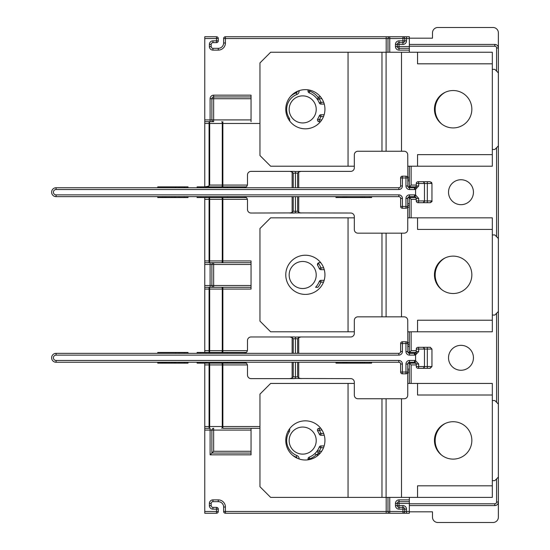 <?xml version="1.0" encoding="UTF-8"?>
<svg xmlns="http://www.w3.org/2000/svg" width="550" height="550" viewBox="0 0 550 550"><rect width="100%" height="100%" fill="white"/><g stroke="black" fill="none" stroke-linecap="round" stroke-linejoin="round"><path stroke-width="0.82" d="M354.324 383.439L270.634 383.439L259.957 394.123L259.957 486.709L270.634 497.393L401.507 497.393L401.507 398.75M417.533 497.393L417.533 485.822L492.319 485.822L492.319 497.393L401.507 497.393M417.533 383.439L492.319 383.439L492.319 395.01L417.533 395.01L417.533 383.439L407.743 383.439M324.947 440.413A19.587 19.587 0 0 0 305.36 420.832A19.587 19.587 0 0 0 285.773 440.413A19.587 19.587 0 0 0 305.36 459.999A19.587 19.587 0 0 0 324.947 440.413M492.319 485.822L492.319 395.01M471.845 440.413A18.693 18.693 0 0 0 453.145 421.719A18.693 18.693 0 0 0 434.452 440.413A18.693 18.693 0 0 0 453.145 459.112A18.693 18.693 0 0 0 471.845 440.413M354.324 217.841L270.634 217.841L259.957 228.525L259.957 321.118L270.634 331.801L354.324 331.801M417.533 331.801L417.533 320.224L492.319 320.224L492.319 331.801L407.743 331.801M417.533 217.841L492.319 217.841L492.319 229.419L417.533 229.419L417.533 217.841L407.743 217.841M324.947 274.821A19.587 19.587 0 0 0 305.36 255.234A19.587 19.587 0 0 0 285.773 274.821A19.587 19.587 0 0 0 305.36 294.408A19.587 19.587 0 0 0 324.947 274.821M492.319 320.224L492.319 229.419M471.845 274.821A18.693 18.693 0 0 0 453.145 256.128A18.693 18.693 0 0 0 434.452 274.821A18.693 18.693 0 0 0 453.145 293.521A18.693 18.693 0 0 0 471.845 274.821M401.507 151.25L401.507 52.25L270.634 52.25L259.957 62.934L259.957 155.526L270.634 166.21L354.324 166.21M417.533 166.21L417.533 154.632L492.319 154.632L492.319 166.21L407.743 166.21M417.533 52.25L492.319 52.25L492.319 63.821L417.533 63.821L417.533 52.25L401.507 52.25M324.947 109.23A19.587 19.587 0 0 0 305.36 89.643A19.587 19.587 0 0 0 285.773 109.23A19.587 19.587 0 0 0 305.36 128.817A19.587 19.587 0 0 0 324.947 109.23M492.319 154.632L492.319 63.821M471.845 109.23A18.693 18.693 0 0 0 453.145 90.53A18.693 18.693 0 0 0 434.452 109.23A18.693 18.693 0 0 0 453.145 127.923A18.693 18.693 0 0 0 471.845 109.23M56.079 353.348A4.448 4.448 0 0 0 51.624 357.796A4.448 4.448 0 0 0 56.079 362.251A4.448 4.448 0 0 1 51.624 357.796A4.448 4.448 0 0 1 56.079 353.348L398.839 353.348L398.839 355.128L56.079 355.128L56.079 353.348A4.448 4.448 0 0 0 51.624 357.796A4.448 4.448 0 0 0 56.079 362.251L398.839 362.251A1.781 1.781 0 0 1 400.62 364.031A1.781 1.781 0 0 0 398.839 362.251L398.839 360.47A3.561 3.561 0 0 1 402.401 364.031L402.401 372.041L407.743 372.041L407.743 395.189A3.561 3.561 0 0 1 404.181 398.75L357.885 398.75A3.561 3.561 0 0 1 354.324 395.189L354.324 382.188A3.561 3.561 0 0 0 350.762 378.627L295.426 378.496L295.426 362.251M407.743 344.623L409.344 344.623L409.344 352.454L411.125 350.673L416.288 350.673M407.969 352.433L416.047 352.461L416.288 351.567L416.288 353.348L416.288 349.071A1.781 1.781 0 0 1 418.069 347.291L418.069 347.291A1.781 0.626 90 0 1 418.694 349.071L416.288 349.071M295.426 353.348L295.426 338.745L297.605 338.745L298.719 337.631L300.946 336.964L350.762 336.964A3.561 3.561 0 0 0 354.324 333.403L354.324 320.403A3.561 3.561 0 0 1 357.885 316.841L404.181 316.841A3.561 3.561 0 0 1 407.743 320.403L407.866 352.22M409.344 383.439L409.344 363.138L407.983 363.138L407.743 364.031L407.743 372.041A1.781 1.781 0 0 1 405.962 373.821L405.962 364.031L407.743 364.141M407.983 363.138L407.743 364.038L408.334 362.704M409.014 362.319L409.523 362.251A1.781 1.781 0 0 0 407.743 364.031M227.377 362.251L227.377 363.138L246.283 363.138M299.228 378.269L299.695 378.448M298.719 362.251L298.719 377.96L297.605 376.846L295.426 376.901M291.624 378.269L293.232 376.853M292.126 362.251L292.126 377.96L289.905 378.627L295.426 378.496L295.426 376.846L293.239 376.846L293.239 362.251M243.932 362.251A3.561 3.561 0 0 1 247.493 365.812L247.493 375.066A3.561 3.561 0 0 0 251.054 378.627L294.353 378.627M298.719 377.96L300.946 378.627M402.401 364.031L400.62 364.031L400.62 372.041L402.401 372.041L402.401 373.821A1.781 1.781 0 0 1 400.62 372.041A1.781 1.781 0 0 0 402.401 373.821L405.962 373.821M407.743 343.551A1.781 1.781 0 0 0 405.962 341.77A1.781 1.781 0 0 1 407.743 343.551L402.401 343.551L402.401 351.567A3.561 3.561 0 0 1 398.839 355.128M408.87 353.224L409.516 353.348A1.781 1.781 0 0 1 407.743 351.567L405.962 351.567L405.962 341.77L402.401 341.77A1.781 1.781 0 0 0 400.62 343.551A1.781 1.781 0 0 1 402.401 341.77L402.401 343.551L400.62 343.551L400.62 351.567A1.781 1.781 0 0 1 398.839 353.348M408.031 352.536L408.547 353.052M405.962 351.567A3.561 3.561 0 0 0 409.523 355.128L409.523 353.348L414.507 353.348A1.781 1.781 0 0 0 415.044 353.265A1.781 1.781 0 0 1 414.507 353.348L414.707 353.334M415.044 362.333L416.288 364.031L418.694 364.031L415.573 360.635L415.044 362.333A1.781 1.781 0 0 0 414.507 362.251L409.496 362.251L409.523 360.47A3.561 3.561 0 0 0 405.962 364.031M418.694 364.031L418.694 366.52A1.781 0.626 90 0 1 418.069 368.301L422.696 368.301A1.781 1.781 0 0 0 424.476 366.52L424.476 349.071L423.493 347.476M418.694 351.567L415.573 354.963L415.044 353.265L416.288 351.567L418.694 351.567L418.694 349.071L431.956 349.071L430.176 347.291L427.329 347.291L429.846 347.291M424.091 349.071A1.781 1.389 -90 0 0 422.696 347.291L427.329 347.291L427.329 368.301L430.176 368.301L431.956 366.52L424.476 366.52L423.493 368.115M422.991 368.28L418.069 368.301A1.781 1.781 0 0 1 416.288 366.52L416.281 363.894M427.329 368.301L422.696 368.301A1.781 1.389 -90 0 0 424.091 366.52M431.956 349.071L431.956 366.52L429.797 368.301M427.329 347.291L430.54 347.325M422.991 347.318L418.069 347.291M423.376 347.421A1.781 1.781 82.9 0 0 423.308 347.401A1.781 1.781 0 0 1 423.376 347.421A1.781 1.781 82.9 0 0 423.308 347.401L423.294 347.394A1.781 1.781 0 0 1 424.476 349.071A1.781 1.781 0 0 0 422.696 347.291M422.991 181.72L422.696 181.699A1.781 1.781 0 0 1 424.476 183.48L418.694 183.48L418.694 185.969L415.573 189.365L415.573 195.037L418.694 198.433L418.694 200.929A1.781 0.626 90 0 1 418.069 202.709L422.696 202.709A1.781 1.781 0 0 0 424.476 200.929L424.476 183.48L423.493 181.885M422.696 181.699L418.069 181.699A1.781 0.626 90 0 1 418.694 183.48L416.288 183.48A1.781 1.781 0 0 1 418.069 181.699L429.846 181.699M460.982 345.331A12.464 12.464 0 0 0 448.518 357.796A12.464 12.464 0 0 0 460.982 370.26A12.464 12.464 0 0 0 473.447 357.796A12.464 12.464 0 0 0 460.982 345.331M460.982 179.74A12.464 12.464 0 0 0 448.518 192.204A12.464 12.464 0 0 0 460.982 204.669A12.464 12.464 0 0 0 473.447 192.204A12.464 12.464 0 0 0 460.982 179.74M204.758 363.138L204.758 513.239L216.508 513.239L216.508 511.459L218.288 511.459A1.781 1.781 0 0 1 216.508 513.239M216.508 36.761A1.781 1.781 0 0 1 218.288 38.541L216.508 38.541L216.508 36.761L204.758 36.761L204.758 186.863M204.758 197.546L204.758 352.454M404.717 511.459L404.717 509.149L406.498 509.149L406.498 511.459L404.717 511.459A1.781 1.781 0 0 1 402.937 513.239L402.937 511.459L404.717 511.459A1.781 1.781 0 0 1 402.937 513.239L409.344 513.239L409.344 497.393M409.344 503.449L399.018 503.449L399.018 501.669A1.781 1.781 0 0 0 397.237 503.449A1.781 1.781 0 0 1 399.018 501.669L409.344 501.669M402.937 513.239L389.757 513.239A1.781 1.781 0 0 1 387.977 511.459L387.977 497.393L387.977 511.459A1.781 1.781 0 0 0 389.757 513.239L225.411 513.239A1.781 1.781 0 0 1 223.63 511.459L386.196 511.459L386.196 497.393M399.018 509.149L399.018 507.368L402.937 507.368L399.018 507.368A1.781 1.781 0 0 1 397.237 505.587L399.018 505.587L399.018 507.368A1.781 1.781 0 0 1 397.237 505.587L395.457 505.587A3.561 3.561 0 0 0 399.018 509.149L402.937 509.149L402.937 507.368A1.781 1.781 0 0 1 404.717 509.149L402.937 509.149L402.937 511.459L389.757 511.459L389.757 513.239A1.781 1.781 0 0 1 387.977 511.459L386.196 511.459L386.196 513.239M406.498 509.149A3.561 3.561 0 0 0 402.937 505.587L399.018 505.587L399.018 503.449L395.457 503.449A3.561 3.561 0 0 1 399.018 499.888L409.344 499.888M397.237 505.587L397.237 503.449A1.781 1.781 0 0 1 399.018 501.669L399.018 499.888M404.717 509.149A1.781 1.781 0 0 0 402.937 507.368L402.937 505.587M223.63 511.459L223.63 507.011A5.342 5.342 0 0 0 218.288 501.669A5.342 5.342 0 0 1 223.63 507.011L225.411 507.011L225.411 513.239M225.411 507.011A7.122 7.122 0 0 0 218.288 499.888L212.946 499.888A3.561 3.561 0 0 0 209.385 503.449L211.166 503.449L211.166 505.587A1.781 1.781 0 0 0 212.946 507.368L216.508 507.368A1.781 1.781 0 0 1 218.288 509.149L218.288 511.459M218.288 509.149L216.508 509.149L216.508 507.368A1.781 1.781 0 0 1 218.288 509.149M251.054 428.306L251.054 454.836L210.1 454.836L210.1 430.086L204.758 430.086M218.288 499.888L218.288 501.669L212.946 501.669A1.781 1.781 0 0 0 211.166 503.449A1.781 1.781 0 0 1 212.946 501.669L212.946 499.888M204.758 428.306L209.083 428.306L209.083 426.525L209.674 426.525A1.781 0.591 90 0 1 209.083 428.306L210.1 428.306L210.1 430.086L211.881 430.086L211.881 453.056L213.661 451.275L251.054 451.275M209.083 428.306L210.1 428.306M259.957 428.306L222.867 428.306L222.867 426.525L259.957 426.525M210.1 454.836L211.881 453.056L251.054 453.056M251.054 430.086L213.661 430.086L213.661 428.306A1.781 1.781 0 0 0 211.881 430.086L213.661 430.086L213.661 451.275M320.932 445.933L320.932 447.714L319.275 447.067A1.781 1.781 0 0 1 320.932 445.933L324.149 445.933M319.275 447.067A17.806 17.806 0 0 1 309.162 457.181A1.781 1.781 0 0 0 308.028 458.837L309.808 458.837L309.808 459.491M308.028 459.821L308.028 458.837M320.753 428.306L319.22 428.306A1.781 1.781 0 0 0 317.714 431.042A17.806 17.806 0 0 1 319.275 434.122A1.781 1.781 0 0 0 320.932 435.249L320.932 433.469L323.675 433.469M324.252 435.249L320.932 435.249M302.686 427.061A13.53 13.53 0 0 0 289.156 440.591A13.53 13.53 0 0 0 302.686 454.128A13.53 13.53 0 0 0 316.222 440.591A13.53 13.53 0 0 0 302.686 427.061M296.031 457.641L296.216 457.181A1.781 1.781 0 0 1 297.241 458.239A1.781 1.781 0 0 0 296.216 457.181A17.806 17.806 0 0 1 292.538 455.228A17.806 17.806 0 0 0 296.216 457.181L296.863 455.524A16.026 16.026 0 0 1 289.163 431.998A3.561 3.561 0 0 0 289.513 428.904M407.743 370.975L409.344 370.975L407.743 370.975M315.535 452.918L314.909 453.544L316.133 454.836L319.103 453.056A1.781 1.781 0 0 1 317.611 450.306L317.604 450.319M317.481 450.498L319.103 451.275L319.103 453.056L320.32 453.056L319.103 453.056M317.226 450.869L316.979 451.213M316.827 451.419L316.477 451.859M309.162 457.181L309.808 458.837A19.587 19.587 0 0 0 316.133 454.836L318.608 454.836M319.22 428.306L319.22 430.086L322.004 430.086M319.275 434.122L320.932 433.469A19.587 19.587 0 0 0 319.22 430.086L317.714 431.042M416.288 364.918L411.125 364.918L409.344 363.138L416.047 363.138L416.288 364.031L416.054 363.144M407.743 205.377L409.344 205.377L409.344 217.841M409.344 331.801L409.344 344.623M409.344 205.377L409.344 197.546L407.983 197.546L407.743 198.433L407.743 229.597A3.561 3.561 0 0 1 404.181 233.159L357.885 233.159A3.561 3.561 0 0 1 354.324 229.597L354.324 216.597A3.561 3.561 0 0 0 350.762 213.036L295.426 212.905L295.426 196.653M247.376 199.327L222.867 199.327L222.867 260.934L251.054 260.934L251.054 289.066L222.867 289.066L222.867 350.673L247.376 350.673M320.932 280.342L320.932 282.123L319.275 281.476A1.781 1.781 0 0 1 320.932 280.342L324.149 280.342M319.275 281.476A17.806 17.806 0 0 1 315.576 287.286L317.941 287.286A19.587 19.587 0 0 0 320.932 282.123L323.531 282.123M319.22 262.714L320.753 262.714L319.22 262.714A1.781 1.781 0 0 0 317.714 265.451A17.806 17.806 0 0 1 319.275 268.524A1.781 1.781 0 0 0 320.932 269.658L324.252 269.658M302.686 261.47A13.53 13.53 0 0 0 289.156 275A13.53 13.53 0 0 0 302.686 288.53A13.53 13.53 0 0 0 316.222 275A13.53 13.53 0 0 0 302.686 261.47M227.377 196.653L227.377 197.546L246.283 197.546M407.983 197.546L407.743 198.55M409.014 196.728L409.523 196.653A1.781 1.781 0 0 0 407.743 198.433L408.334 197.106M295.426 173.099L297.605 173.154L298.719 172.04L300.946 171.373L350.762 171.373A3.561 3.561 0 0 0 354.324 167.812L354.324 154.811A3.561 3.561 0 0 1 357.885 151.25L404.181 151.25A3.561 3.561 0 0 1 407.743 154.811L407.866 186.629M407.743 179.025L409.344 179.025L409.344 186.863L411.125 185.082L416.288 185.082M407.969 186.842L416.047 186.869L416.288 185.969L416.288 187.756L416.288 183.48M408.87 187.626L409.516 187.749A1.781 1.781 0 0 1 407.743 185.969L405.962 185.969L405.962 177.959L407.743 177.959A1.781 1.781 0 0 0 405.962 176.179A1.781 1.781 0 0 1 407.743 177.959A1.781 1.781 0 0 0 405.962 176.179L402.401 176.179A1.781 1.781 0 0 0 400.62 177.959A1.781 1.781 0 0 1 402.401 176.179L402.401 185.969A3.561 3.561 0 0 1 398.839 189.53L56.079 189.53L56.079 187.749L398.839 187.749L398.839 189.53M298.719 187.749L298.719 172.04L299.228 171.731M243.932 187.749A3.561 3.561 0 0 0 247.493 184.188L247.493 174.934A3.561 3.561 0 0 1 251.054 171.373L294.353 171.373L295.426 171.504L295.426 173.154L295.426 171.854M291.624 171.731L291.149 171.552M292.126 187.749L292.126 172.04L293.239 173.147L293.239 187.749M300.946 171.373L295.426 171.504M293.239 173.154L295.426 173.154L295.426 187.749M292.126 172.04L289.905 171.373M405.962 185.969A3.561 3.561 0 0 0 409.523 189.53L409.523 187.749L414.707 187.742M408.031 186.945L408.547 187.461M414.507 196.653L414.507 194.872A3.561 3.561 0 0 1 415.573 195.037L415.044 196.735A1.781 1.781 0 0 0 414.507 196.653L409.496 196.653L409.523 194.872A3.561 3.561 0 0 0 405.962 198.433L407.743 198.433M415.044 196.735L416.288 198.378M418.069 202.709L422.696 202.709L418.069 202.709A1.781 1.781 0 0 1 416.288 200.929L416.047 197.546L416.288 200.929L424.476 200.929L423.493 202.524M422.991 202.682L429.797 202.709M427.329 181.699L430.176 181.699L427.329 181.699L427.329 183.48L431.956 183.48L431.447 182.229M423.308 181.809A1.781 1.781 0 0 1 423.376 181.83A1.781 1.781 82.9 0 0 423.308 181.809A1.781 1.781 0 0 1 423.376 181.83A1.781 1.781 82.9 0 0 423.308 181.809L423.294 181.803A1.781 1.781 0 0 1 424.476 183.48L427.329 183.48L427.329 200.929L424.476 200.929M420.386 202.689L422.696 202.709A1.781 1.389 -90 0 0 424.091 200.929M418.694 198.433L416.288 198.433L416.054 197.546L409.344 197.546L411.125 199.327L411.125 217.841M492.319 400.531L494.814 400.531L498.376 404.092L498.376 477.098L494.814 480.659L492.319 480.659M441.684 455.187A19.587 19.587 0 0 1 445.204 423.493M292.126 353.348L292.126 337.631L293.239 338.745L293.239 353.348M295.426 338.697L295.426 337.095L294.353 336.964L251.054 336.964A3.561 3.561 0 0 0 247.493 340.526L247.493 349.786A3.561 3.561 0 0 1 243.932 353.348M292.126 337.631L289.905 336.964M298.719 353.348L298.719 337.631L299.228 337.322M300.946 336.964L295.426 337.095L295.426 338.745L293.239 338.745M295.426 337.452L295.426 337.095M291.624 337.322L291.149 337.143M206.009 353.348L206.009 352.454L246.283 352.454M204.758 287.286L209.083 287.286A1.781 0.591 90 0 1 209.674 289.066L204.758 289.066M204.758 285.505L210.1 285.505L210.1 287.286L209.083 287.286L251.054 287.286M221.684 287.286A1.781 0.591 90 0 1 222.276 289.066L222.867 289.066L222.867 287.286L213.661 287.286L213.661 285.505L251.054 285.505M211.881 285.505L213.661 285.505L213.661 264.495L211.881 264.495L211.881 285.505A1.781 1.781 0 0 0 213.661 287.286A1.781 1.781 0 0 1 211.881 285.505L210.1 285.505L210.1 264.495L211.881 264.495A1.781 1.781 0 0 1 213.661 262.714L213.661 264.495L251.054 264.495M210.1 262.714L222.867 262.714L209.083 262.714L210.1 262.714L210.1 264.495L204.758 264.495M221.684 197.546A1.781 0.591 90 0 1 222.276 199.327L222.276 260.934L209.674 260.934A1.781 0.591 90 0 1 209.083 262.714L204.758 262.714M251.054 262.714L222.867 262.714L222.867 260.934L222.276 260.934A1.781 0.591 90 0 1 221.684 262.714M492.319 315.061L494.814 315.061L498.376 311.499L498.376 238.501L494.814 234.939L492.319 234.939M441.684 289.589A19.587 19.587 0 0 1 445.204 257.895M409.344 166.21L409.344 179.025M409.344 50.112L399.018 50.112L399.018 48.331A1.781 1.781 0 0 1 397.237 46.551A1.781 1.781 0 0 0 399.018 48.331A1.781 1.781 0 0 1 397.237 46.551L399.018 46.551L399.018 48.331L409.344 48.331L409.344 52.25M409.344 48.331L409.344 36.761L225.411 36.761L225.411 38.541L223.63 38.541A1.781 1.781 0 0 1 225.411 36.761M308.028 91.162L309.808 91.162L309.162 92.819A1.781 1.781 0 0 1 308.028 91.162L308.028 89.822M309.162 92.819A17.806 17.806 0 0 1 319.275 102.933A1.781 1.781 0 0 0 320.932 104.067L320.932 102.286L323.675 102.286M324.252 104.067L320.932 104.067M320.932 114.751L320.932 116.531L319.275 115.878A1.781 1.781 0 0 1 320.932 114.751L324.149 114.751M319.275 115.878A17.806 17.806 0 0 1 317.714 118.958A1.781 1.781 0 0 0 319.22 121.694L320.464 121.694M302.686 95.872A13.53 13.53 0 0 0 289.156 109.409A13.53 13.53 0 0 0 302.686 122.939A13.53 13.53 0 0 0 316.222 109.409A13.53 13.53 0 0 0 302.686 95.872M297.337 91.362A1.781 1.781 0 0 1 296.216 92.819A1.781 1.781 0 0 0 297.337 91.362A1.781 1.781 0 0 1 296.216 92.819A17.806 17.806 0 0 0 290.689 96.25A17.806 17.806 0 0 1 296.216 92.819L295.921 92.07M251.054 121.694L251.054 95.164L213.661 95.164A3.561 3.561 0 0 0 210.1 98.725L211.881 98.725A1.781 1.781 0 0 1 213.661 96.944L213.661 98.725L211.881 98.725L211.881 119.914L213.661 119.914L213.661 121.694A1.781 1.781 0 0 1 211.881 119.914A1.781 1.781 0 0 0 213.661 121.694L204.758 121.694M204.758 119.914L210.1 119.914L210.1 121.694L209.083 121.694A1.781 0.591 90 0 1 209.674 123.475L209.083 123.475L209.083 185.673C209.014 186.113 207.577 186.505 204.758 186.842M204.758 38.541L216.508 38.541L216.508 40.851L218.288 40.851A1.781 1.781 0 0 1 216.508 42.632L216.508 40.851L212.946 40.851A3.561 3.561 0 0 0 209.385 44.412L209.385 46.551A3.561 3.561 0 0 0 212.946 50.112L218.288 50.112A7.122 7.122 0 0 0 225.411 42.989L223.63 42.989L223.63 38.541M223.63 42.989A5.342 5.342 0 0 1 218.288 48.331L212.946 48.331A1.781 1.781 0 0 1 211.166 46.551L211.166 44.412A1.781 1.781 0 0 1 212.946 42.632L216.508 42.632M218.288 38.541L218.288 40.851M406.498 36.761L406.498 38.541L387.977 38.541L387.977 52.25M386.196 52.25L386.196 38.541L387.977 38.541A1.781 1.781 0 0 1 389.757 36.761L389.757 52.25M399.018 40.851A3.561 3.561 0 0 0 395.457 44.412L395.457 46.551L397.237 46.551L397.237 44.412A1.781 1.781 0 0 1 399.018 42.632L399.018 40.851L402.937 40.851L402.937 36.761A1.781 1.781 0 0 1 404.717 38.541L404.717 40.851A1.781 1.781 0 0 1 402.937 42.632L402.937 40.851L404.717 40.851A1.781 1.781 0 0 1 402.937 42.632L402.937 44.412L397.237 44.412A1.781 1.781 0 0 1 399.018 42.632L402.937 42.632A1.781 1.781 0 0 0 404.717 40.851L406.498 40.851A3.561 3.561 0 0 1 402.937 44.412M395.457 44.412L397.237 44.412A1.781 1.781 0 0 1 399.018 42.632L399.018 46.551L409.344 46.551M251.054 96.944L213.661 96.944L213.661 95.164M221.684 121.694A1.781 0.591 90 0 1 222.276 123.475L209.674 123.475L209.674 185.082L209.083 185.673M246.283 186.863L227.377 186.863L227.377 187.749M418.694 185.969L416.288 185.962L415.044 187.667A1.781 1.781 0 0 1 414.507 187.749A1.781 1.781 0 0 0 415.044 187.667L415.573 189.365A3.561 3.561 0 0 1 414.507 189.53L409.523 189.53M56.079 187.749A4.448 4.448 0 0 0 51.624 192.204A4.448 4.448 0 0 0 56.079 196.653A4.448 4.448 0 0 1 51.624 192.204A4.448 4.448 0 0 1 56.079 187.749A4.448 4.448 0 0 0 51.624 192.204A4.448 4.448 0 0 0 56.079 196.653L398.839 196.653A1.781 1.781 0 0 1 400.62 198.433A1.781 1.781 0 0 0 398.839 196.653L398.839 194.872A3.561 3.561 0 0 1 402.401 198.433L402.401 206.449L407.743 206.449A1.781 1.781 0 0 1 405.962 208.23L405.962 198.433M299.228 212.678L299.695 212.857M298.719 196.653L298.719 212.369L297.605 211.255L295.426 211.303M291.624 212.678L293.026 211.509M243.932 196.653A3.561 3.561 0 0 1 247.493 200.214L247.493 209.474A3.561 3.561 0 0 0 251.054 213.036L295.426 212.905L295.426 211.255L293.239 211.255L293.239 196.653M292.126 196.653L292.126 212.369L289.905 213.036L294.353 213.036M298.719 212.369L300.946 213.036M402.401 198.433L400.62 198.433L400.62 206.449A1.781 1.781 0 0 0 402.401 208.23A1.781 1.781 0 0 1 400.62 206.449L402.401 206.449L402.401 208.23L405.962 208.23M295.426 212.554L295.426 212.905M335.988 196.653L335.988 197.546L344.884 197.546L344.884 196.653M344.884 197.546L362.691 197.546L362.691 196.653M362.691 197.546L371.594 197.546L371.594 196.653M171.387 196.653L171.387 197.546L179.114 197.546L179.114 196.653M179.114 197.546L184.456 197.546L184.456 196.653M184.456 197.546L188.018 197.546L188.018 196.653M227.377 197.546L197.106 197.546L197.106 196.653M200.667 197.546L200.667 196.653M206.009 197.546L206.009 196.653M161.913 196.653L161.913 197.546L162.298 197.546L162.298 196.653M162.298 197.546L163.054 197.546L163.054 196.653M163.054 197.546L164.189 197.546L164.189 196.653M164.189 197.546L164.945 197.546L164.945 196.653M164.945 197.546L165.323 197.546L165.323 196.653M165.323 197.546L165.708 197.546L165.708 196.653M165.708 197.546L166.464 197.546L166.464 196.653M166.464 197.546L167.977 197.546L167.977 196.653M167.977 197.546L169.496 197.546L169.496 196.653M171.387 197.546L169.496 197.546M172.906 197.546L172.906 196.653M174.419 197.546L174.419 196.653M175.175 197.546L175.175 196.653M175.553 197.546L175.553 196.653M158.125 196.653L158.125 197.546L157.747 197.546L157.747 196.653M158.125 197.546L159.266 197.546L159.266 196.653M159.266 197.546L160.779 197.546L160.779 196.653M160.779 197.546L161.913 197.546M209.571 196.653L209.571 197.546M405.962 176.179L405.962 177.959L400.62 177.959L400.62 185.969A1.781 1.781 0 0 1 398.839 187.749M492.319 149.469L494.814 149.469L498.376 145.908L498.376 238.501M492.319 69.341L494.814 69.341L498.376 72.903L498.376 145.908M441.684 123.998A19.587 19.587 0 0 1 445.204 92.304M319.103 96.944L319.103 98.725L317.611 99.694L318.065 97.274A1.781 1.781 0 0 1 319.103 96.944L320.616 96.944M319.275 102.933L320.932 102.286A19.587 19.587 0 0 0 319.103 98.725L321.887 98.725M317.714 118.958L319.22 119.914L319.22 121.694M409.344 46.193L494.814 46.193L494.814 44.412L409.344 44.412L494.814 44.412A3.561 3.561 0 0 1 498.376 47.974L498.376 32.842A5.342 5.342 0 0 0 493.034 27.5L437.834 27.5A5.342 5.342 0 0 0 432.493 32.842L432.493 38.184L409.344 38.184M494.814 46.193A1.781 1.781 0 0 1 496.595 47.974L498.376 47.974L498.376 72.903M498.376 311.499L498.376 404.092M498.376 477.098L498.376 517.158A5.342 5.342 0 0 1 493.034 522.5L437.834 522.5A5.342 5.342 0 0 1 432.493 517.158L432.493 511.816L409.344 511.816M496.595 502.026A1.781 1.781 0 0 1 494.814 503.807L494.814 505.587A3.561 3.561 0 0 0 498.376 502.026L496.595 502.026L496.595 478.878M494.814 505.587L409.344 505.587M179.114 187.749L179.114 186.863L175.553 186.863L175.553 187.749M188.018 187.749L188.018 186.863L179.114 186.863M184.456 187.749L184.456 186.863M200.667 187.749L200.667 186.863L197.106 186.863L197.106 187.749M209.571 187.749L209.571 186.863L200.667 186.863M206.009 187.749L206.009 186.863M175.553 186.863L157.747 186.863L157.747 187.749M209.571 186.863L227.377 186.863M319.275 268.524L320.932 267.877A19.587 19.587 0 0 0 318.196 263.038L317.597 265.238M295.426 378.146L295.426 378.496M335.988 362.251L335.988 363.138L344.884 363.138L344.884 362.251M344.884 363.138L362.691 363.138L362.691 362.251M362.691 363.138L371.594 363.138L371.594 362.251M171.387 362.251L171.387 363.138L179.114 363.138L179.114 362.251M179.114 363.138L184.456 363.138L184.456 362.251M184.456 363.138L188.018 363.138L188.018 362.251M227.377 363.138L197.106 363.138L197.106 362.251M200.667 363.138L200.667 362.251M206.009 363.138L206.009 362.251M161.913 362.251L161.913 363.138L162.298 363.138L162.298 362.251M162.298 363.138L163.054 363.138L163.054 362.251M163.054 363.138L164.189 363.138L164.189 362.251M164.189 363.138L164.945 363.138L164.945 362.251M164.945 363.138L165.323 363.138L165.323 362.251M165.323 363.138L165.708 363.138L165.708 362.251M165.708 363.138L166.464 363.138L166.464 362.251M166.464 363.138L167.977 363.138L167.977 362.251M167.977 363.138L169.496 363.138L169.496 362.251M171.387 363.138L169.496 363.138M172.906 363.138L172.906 362.251M174.419 363.138L174.419 362.251M175.175 363.138L175.175 362.251M175.553 363.138L175.553 362.251M158.125 362.251L158.125 363.138L157.747 363.138L157.747 362.251M158.125 363.138L159.266 363.138L159.266 362.251M159.266 363.138L160.779 363.138L160.779 362.251M160.779 363.138L161.913 363.138M209.571 362.251L209.571 363.138M179.114 353.348L179.114 352.454L175.553 352.454L175.553 353.348M188.018 353.348L188.018 352.454L179.114 352.454M184.456 353.348L184.456 352.454M200.667 353.348L200.667 352.454L197.106 352.454L197.106 353.348M206.009 352.454L200.667 352.454M175.553 352.454L157.747 352.454L157.747 353.348M227.377 352.454L227.377 353.348M209.571 352.454L209.571 353.348M348.054 497.393L348.054 383.439M381.975 497.393L381.975 398.75M386.086 497.393L386.086 398.75M348.054 331.801L348.054 217.841M381.975 316.841L381.975 233.159M386.086 316.841L386.086 233.159M401.507 316.841L401.507 233.159M348.054 166.21L348.054 52.25M381.975 151.25L381.975 52.25M386.086 151.25L386.086 52.25M409.344 346.404L407.743 346.404M407.743 369.194L409.344 369.194M297.605 376.846L297.605 362.251M414.507 362.251L414.507 360.47A3.561 3.561 0 0 1 415.573 360.635L415.573 354.963A3.561 3.561 0 0 1 414.507 355.128L409.523 355.128M414.507 360.47L409.523 360.47M56.079 355.128A2.667 2.667 0 0 0 53.405 357.796A2.667 2.667 0 0 0 56.079 360.47L398.839 360.47M424.476 366.52L416.288 366.52M411.125 185.082L411.125 166.21M496.595 402.311L496.595 313.28M496.595 236.72L496.595 147.689M496.595 71.122L496.595 47.974M409.344 503.807L494.814 503.807M411.125 364.918L411.125 383.439M411.125 331.801L411.125 350.673M416.288 199.327L411.125 199.327M406.498 513.239L406.498 511.459L409.344 511.459M395.457 505.587L395.457 503.449M387.977 511.459L389.757 511.459L389.757 497.393M204.758 511.459L216.508 511.459L216.508 509.149L212.946 509.149L212.946 507.368A1.781 1.781 0 0 1 211.166 505.587L209.385 505.587L209.385 503.449M209.385 505.587A3.561 3.561 0 0 0 212.946 509.149M204.758 364.918L209.083 364.918L209.083 426.525L204.758 426.525M209.083 364.918L209.083 363.138A1.781 0.591 90 0 1 209.674 364.918L209.083 364.918M247.376 364.918L222.276 364.918L222.276 426.525L209.674 426.525L209.674 364.918L222.276 364.918A1.781 0.591 -90 0 0 221.684 363.138M221.684 428.306A1.781 0.591 90 0 0 222.276 426.525L222.867 426.525L222.867 363.138M296.863 455.524A3.561 3.561 0 0 1 299.124 458.837L299.124 458.982M409.344 372.756L407.743 372.756M289.163 431.998L288.035 431.283M299.124 458.837L298.712 458.837M323.531 447.714L320.932 447.714A19.587 19.587 0 0 1 319.103 451.275L321.661 451.275M409.344 207.157L407.743 207.157M407.743 342.843L409.344 342.843M407.743 203.596L409.344 203.596M409.344 180.806L407.743 180.806M297.605 173.154L297.605 187.749M414.507 194.872L409.523 194.872M56.079 189.53A2.667 2.667 0 0 0 53.405 192.204A2.667 2.667 0 0 0 56.079 194.872L398.839 194.872M414.507 189.53L414.507 187.749M414.507 355.128L414.507 353.348M56.079 360.47L56.079 362.251M400.62 351.567L402.401 351.567M297.605 338.745L297.605 353.348M209.083 287.286L209.083 350.673L222.276 350.673L222.276 289.066L209.674 289.066L209.674 350.673A1.781 0.591 90 0 1 209.083 352.454L209.083 350.673L204.758 350.673M213.661 262.714A1.781 1.781 0 0 0 211.881 264.495M209.083 262.714L209.083 260.934L204.758 260.934M209.674 260.934L209.083 260.934L209.083 199.327L209.674 199.327L209.674 260.934M204.758 199.327L209.083 199.327L209.083 197.546A1.781 0.591 90 0 1 209.674 199.327L222.867 199.327L222.867 197.546M221.684 352.454A1.781 0.591 90 0 0 222.276 350.673L222.867 350.673L222.867 352.454M299.124 90.661L299.124 91.162L297.798 91.162M288.173 118.628L289.163 118.002A16.026 16.026 0 0 1 296.863 94.476A3.561 3.561 0 0 0 299.124 91.162M289.163 118.002A3.561 3.561 -46.3 0 1 289.596 120.849M259.957 123.475L222.867 123.475L222.867 185.082L247.376 185.082M407.743 177.244L409.344 177.244M296.863 94.476L296.216 92.819A17.806 17.806 0 0 0 290.689 96.25M222.867 121.694L222.867 123.475L222.276 123.475L222.276 185.082L209.674 185.082M213.661 121.694A1.781 1.781 0 0 1 211.881 119.914L210.1 119.914L210.1 98.725M386.196 36.761L386.196 38.541L225.411 38.541L225.411 42.989M218.288 50.112L218.288 48.331M209.385 46.551L211.166 46.551A1.781 1.781 0 0 0 212.946 48.331L212.946 50.112M209.385 44.412L211.166 44.412M212.946 40.851L212.946 42.632M406.498 40.851L406.498 38.541L409.344 38.541M395.457 46.551A3.561 3.561 0 0 0 399.018 50.112M251.054 98.725L213.661 98.725L213.661 119.914L251.054 119.914M222.867 186.863L222.867 185.082L222.276 185.082A1.781 0.591 90 0 1 221.684 186.863M430.176 181.699L431.956 183.48L431.956 200.929C432.334 201.327 431.743 201.919 430.176 202.709L431.956 200.929L427.329 200.929L427.329 202.709M56.079 194.872L56.079 196.653M297.605 211.255L297.605 196.653M337.762 197.546L337.762 196.653M343.104 197.546L343.104 196.653M346.665 197.546L346.665 196.653M360.91 197.546L360.91 196.653M364.471 197.546L364.471 196.653M369.813 197.546L369.813 196.653M400.62 185.969L402.401 185.969M209.083 121.694L209.083 123.475L204.758 123.475M318.065 97.274A19.587 19.587 0 0 0 309.808 91.162L309.808 90.152M323.531 116.531L320.932 116.531A19.587 19.587 0 0 1 319.22 119.914L321.778 119.914M320.932 269.658L320.932 267.877L323.675 267.877M337.762 363.138L337.762 362.251M343.104 363.138L343.104 362.251M346.665 363.138L346.665 362.251M360.91 363.138L360.91 362.251M364.471 363.138L364.471 362.251M369.813 363.138L369.813 362.251M408.086 352.619L407.743 351.622M317.274 450.801L317.013 451.165M315.686 452.76L315.253 453.214M408.086 187.021L407.743 186.058M416.288 351.553L415.697 352.894M407.983 352.454L407.743 351.574M416.288 364.004L415.958 362.993M407.983 186.863L407.743 186.01M416.288 185.962L415.697 187.296M416.054 197.546L416.288 198.413M415.958 197.402L416.288 198.433"/></g></svg>

